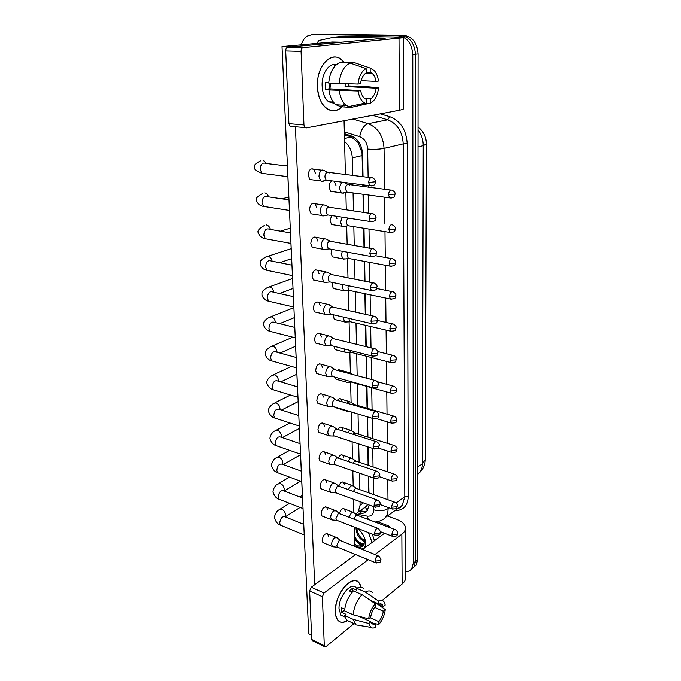 <?xml version="1.0" encoding="UTF-8"?>
<svg xmlns="http://www.w3.org/2000/svg" width="681" height="681" viewBox="0 0 681 681"><rect width="100%" height="100%" fill="white"/><g stroke="black" fill="none" stroke-linecap="round" stroke-linejoin="round"><path stroke-width="1.02" d="M339.955 398.666L340.849 398.921M362.658 176.685L362.003 152.638L358.087 142.508L351.405 137L344.416 134.787M368.642 492.823L368.327 476.215M368.115 465.251L367.774 446.838M367.587 437.066L367.204 416.781M367.042 408.234L366.625 386.331M366.472 378.108L366.055 356.163M365.876 346.586L365.467 325.288M365.263 314.281L364.871 293.69M364.633 281.168L364.258 261.342M363.995 247.229L363.637 228.212M363.331 212.412L362.99 194.281M362.845 186.466L362.811 184.823M363.611 508.256L365.493 507.396L367.749 504.502M352.681 175.468L352.281 157.907C351.915 150.969 349.353 145.513 344.577 141.546M355.703 514.053L358.146 512.001L360.079 505.191L360.002 501.65M359.73 489.622L359.364 473.099M359.117 462.203L358.708 443.893M358.487 434.18L358.036 414.005M357.84 405.518L357.355 383.735M357.167 375.563L356.682 353.754M356.469 344.237L355.993 323.075M355.746 312.136L355.286 291.681M355.005 279.244L354.563 259.538M354.248 245.518L353.831 226.637M353.473 210.94L353.073 192.936M352.894 185.181L352.86 183.547M358.564 542.987L362.692 546.085M301.342 44.835C302.424 40.937 304.339 38.034 307.088 36.144L312.519 34.501L398.164 35.804C406.974 37.072 411.843 43.329 412.771 54.574L413.307 563.119L415.512 561.34L413.912 566.941L411.435 569.095L413.912 566.941L415.512 561.34L415.444 54.259L415.512 561.34L417.708 559.569L416.1 565.162L413.631 567.307M398.164 35.804L400.871 35.557C409.673 36.817 414.525 43.048 415.444 54.259C414.525 43.048 409.673 36.817 400.871 35.557L315.354 34.28L403.569 35.31C412.345 36.561 417.189 42.775 418.091 53.944L417.708 559.569M316.427 34.186L403.569 35.31M361.986 546.426L354.546 539.505L361.986 546.426M413.307 563.119L411.707 568.737C410.268 570.687 408.251 571.674 405.655 571.691M313.609 34.416L318.163 34.05M363.033 176.737L362.615 154.187C361.875 144.84 357.942 138.686 350.809 135.723L344.382 133.689M368.974 492.942L368.668 476.325M368.455 465.37L368.115 446.949M367.927 437.176L367.544 416.883M367.382 408.336L366.974 386.425M366.821 378.202L366.412 356.248M366.225 346.672L365.825 325.373M365.62 314.358L365.237 293.766M364.999 281.244L364.624 261.41M364.361 247.288L364.003 228.271M363.705 212.463L363.365 194.332M363.22 186.517L363.186 184.866M357.321 512.912L359.415 513.295C362.726 513.849 365.339 512.938 367.246 510.58L369.153 505.021M366.736 511.176L361.866 511.61L359.381 511.159M324.531 170.522L322.436 170.02C320.232 170.914 319.074 173.127 318.972 176.66L320.683 180.933L322.811 181.427L323.977 180.823M370.796 177.681L327.425 172.216C325.833 172.863 324.999 174.464 324.922 177.026L326.148 180.124L328.021 180.363M342.875 182.27C340.84 183.223 339.776 185.368 339.666 188.697L341.266 192.808L343.267 193.251L344.254 192.74M390.656 190.067L347.88 184.398C346.382 185.053 345.582 186.611 345.488 189.08L347.004 192.297L341.785 193.14M325.756 205.313L323.594 204.836C321.415 205.807 320.274 208.02 320.172 211.476L321.755 215.494L323.96 215.962L324.922 215.468M371.511 213.63L328.523 207.118C326.957 207.816 326.131 209.425 326.046 211.919L327.57 215.085L322.292 215.843M326.948 239.252L324.718 238.801C322.573 239.84 321.441 242.053 321.338 245.432L322.811 249.212L325.841 249.272M372.209 248.667L329.587 241.159C328.046 241.917 327.229 243.517 327.152 245.969L328.565 248.957L323.313 249.561M328.097 272.357L325.816 271.949C323.696 273.055 322.59 275.269 322.479 278.58L323.841 282.138L326.744 282.257M372.89 282.828L330.634 274.383C329.11 275.192 328.302 276.792 328.225 279.184L329.544 282.002L324.326 282.47M329.221 304.679L326.889 304.305C324.794 305.48 323.696 307.684 323.594 310.928L324.863 314.281L327.621 314.46M373.546 316.146L331.647 306.816C330.149 307.667 329.349 309.268 329.272 311.609L330.506 314.273L325.314 314.605M342.134 217.154L340.577 222.329L342.066 226.203L344.944 226.203M348.578 218.15C347.157 218.924 346.416 220.465 346.34 222.789L347.753 225.828L342.56 226.526M342.279 251.255L341.47 255.162L342.858 258.814L345.607 258.882M348.059 252.302L347.165 255.698L348.485 258.576L343.318 259.129M342.696 284.556L342.347 287.22L343.633 290.676L346.263 290.796M348.289 285.714L347.974 287.833L349.208 290.549L344.067 290.974M317.482 86.513C316.146 64.15 334.005 48.428 343.939 62.218L340.909 59.298C330.557 50.777 316.359 66.806 317.482 86.513C317.772 108.381 335.205 118.545 344.399 103.648C338.891 111.097 332.898 112.663 326.403 108.364C321.04 103.904 318.07 96.617 317.482 86.513M334.592 37.089L345.224 36.178L393.38 36.953L403.399 37.753L303.164 47.644C301.828 47.985 301.13 49.245 301.079 51.415L285.697 50.973C285.739 48.828 286.437 47.585 287.782 47.244L385.455 38.102L334.201 37.132L318.708 40.554L317.014 43.405M403.399 37.753L403.697 108.5C403.688 109.096 402.267 109.667 399.415 110.22L306.246 127.917L305.045 127.602L303.947 124.955L301.079 51.415M291.238 126.589L290.038 126.266L288.914 123.653L285.697 50.973M335.299 612.023L336.142 603.996C338.27 595.509 341.981 588.835 347.276 583.975C354.282 578.714 358.921 579.812 361.185 587.269L358.861 582.493C351.983 573.547 334.167 595.356 335.299 612.023C336.278 621.515 340.347 624.375 347.514 620.604C343.624 622.979 340.449 622.902 337.98 620.391C336.346 618.544 335.452 615.752 335.299 612.023M387.429 515.994L397.057 519.569C402.411 521.655 405.212 524.489 405.467 528.064C405.467 530.303 404.259 532.355 401.841 534.219L374.967 554.53M405.467 528.064L405.672 577.454C405.68 579.846 404.497 582.034 402.122 584.026L382.135 600.463M368.149 559.688L324.062 593.006L322.385 596.701L309.617 590.921L311.294 587.26L355.635 554.564M312.622 640.804L311.779 639.553L324.301 645.699L322.385 596.701M324.301 645.699L324.624 646.695L326.114 646.541L354.001 623.609M311.779 639.553L309.617 590.921M362.505 549.499L384.501 533.274M390.494 527.894L388.434 525.868L377.385 521.689M340.943 42.196L343.794 42.06M418.083 63.852L418.083 67.223M354.452 535.887C356.061 539.378 358.249 541.829 361.032 543.242L364.275 544M354.52 538.467L360.113 543.906L363.969 544.604M356.895 528.107C357.508 533.827 360.096 537.981 364.667 540.586L364.888 540.688M356.001 527.758C356.231 533.87 358.819 538.365 363.756 541.25L364.846 541.676M354.656 544.051L357.363 545.907L362.777 546.034M357.602 528.388C361.798 531.98 364.446 536.39 365.544 541.608L364.718 538.867L364.871 541.267L363.577 545.192C361.883 547.226 359.517 547.677 356.478 546.554L354.699 545.515M361.134 532.031L363.313 535.385M365.544 541.608L365.552 547.252M364.514 548.018L365.348 545.481C364.693 547.762 363.296 548.92 361.143 548.954M357.065 547.303L355.797 546.247M417.751 510.035L417.742 512.452M372.311 534.108L374.414 540.714M368.344 532.568L372.081 542.434M361.977 544.545L363.543 545.243M339.41 513.465C340.772 509.49 342.466 508.009 344.492 509.013L345.258 511.261M338.806 486.03C340.262 482.591 341.888 481.399 343.684 482.437L344.501 484.804M338.236 458.092C339.725 455.18 341.266 454.244 342.866 455.283L343.726 457.768M337.793 429.43C339.249 427.174 340.653 426.544 342.015 427.523L342.943 430.154M337.504 400.122C338.823 398.606 340.04 398.283 341.147 399.151L342.109 401.492M324.088 543.115L322.905 542.629L322.173 540.476C322.998 535.326 324.837 533.163 327.697 533.981L328.438 536.151M323.203 516.462L321.934 515.968L321.151 513.704C321.951 508.537 323.807 506.383 326.701 507.251L327.493 509.533M322.309 489.23L320.938 488.728L320.104 486.345C320.887 481.161 322.751 479.015 325.671 479.926L326.522 482.335M321.398 461.395L319.925 460.884L319.031 458.373C319.798 453.163 321.662 451.043 324.624 451.997L325.527 454.533M320.479 432.937L318.895 432.418L317.933 429.762C318.682 424.544 320.555 422.433 323.543 423.429L324.514 426.11M337.504 370.192L340.253 370.141L340.926 371.128M336.882 350.094L335.112 349.634L333.979 346.288M336.142 319.857L334.26 319.415L333.128 314.724M319.542 403.824L317.848 403.314L316.818 400.496C317.542 395.269 319.423 393.175 322.436 394.205L323.484 397.04M318.597 374.048L316.776 373.537L315.669 370.558C316.376 365.322 318.257 363.237 321.304 364.309L322.419 367.306M335.384 288.931L333.384 288.506L332.081 285.075L332.422 282.436M334.609 257.273L332.498 256.882L331.094 253.247L331.885 249.374M337.81 250.446L337.836 250.897M333.826 224.866L331.587 224.509L330.081 220.653L331.63 215.528M336.482 216.277L336.916 218.55M316.656 312.375L314.579 311.889L313.294 308.553C313.95 303.3 315.831 301.24 318.929 302.373L320.223 305.735M315.652 280.436L313.447 279.976L312.068 276.443C312.698 271.183 314.571 269.131 317.695 270.289L319.091 273.856M314.639 247.731L312.298 247.297L310.808 243.543C311.404 238.282 313.277 236.239 316.427 237.422L317.925 241.21M313.6 214.217L311.123 213.834L309.523 209.842C310.085 204.581 311.949 202.546 315.116 203.738L316.733 207.765M317.635 343.573L315.686 343.071L314.494 339.921C315.175 334.669 317.057 332.6 320.138 333.699L321.338 336.882M333.026 191.684L330.677 191.37L329.051 187.284C329.144 183.972 330.217 181.853 332.251 180.908M334.082 181.137L335.971 185.428M312.536 179.878L309.932 179.537L308.195 175.298C308.731 170.046 310.587 168.02 313.762 169.22L315.516 173.493M282.019 46.597L332.26 42.018L342.092 42.222L292.055 46.853L282.019 46.597L308.731 633.756L311.583 635.143M314.69 584.758L295.418 126.743M344.058 120.741L345.412 174.583M345.607 182.619L345.625 183.24M345.863 192.783L346.288 209.876M346.706 226.237L347.157 244.275M347.523 258.891L347.991 277.831M348.314 290.787L348.817 310.57M349.098 321.951L349.617 342.517M349.864 352.4L350.375 373.06M350.604 382.177L351.107 402.19M351.353 411.988L351.822 430.69M352.094 441.748L352.52 458.56M352.826 470.835L353.201 485.834M353.541 499.267L353.865 512.529M354.231 527.068L354.716 546.358M354.912 554.266L354.937 555.083M337.614 379.64L335.963 379.181L334.992 377.163M338.338 408.54L336.312 407.434M357.985 84.052L360.513 83.678C361.322 78.417 363.211 74.816 366.182 72.884L366.114 68.611C361.671 71.079 358.964 76.229 357.985 84.052L328.702 83.099C329.774 72.458 333.426 65.657 339.666 62.695L350.085 63.069L366.114 68.611M366.174 72.169L370.217 72.339L372.005 73.293C374.048 74.97 375.41 77.668 376.065 81.397L361.117 80.656M329 83.116L329.315 88.819L360.649 90.607C361.322 94.225 362.65 96.847 364.616 98.473L366.642 99.528L366.71 103.708L351.081 107.428L340.815 106.704L335.946 104.729C332.226 101.69 329.885 96.762 328.906 89.935L358.121 90.999L360.649 90.607M328.906 89.935L330.608 89.679L325.475 89.39L325.186 86.019L325.263 82.588L328.727 82.776M334.516 103.427L328.625 101.758C324.701 98.507 322.539 93.203 322.13 85.849C321.509 73.659 329.059 62.541 336.235 64.789L334.592 65.265L335.673 65.308M348.817 83.857L348.723 85.951L365.646 86.538L378.568 87.815C377.623 95.374 375.001 100.447 370.694 103.018L370.634 98.856L364.616 98.473M334.133 103.01L333.443 103.503M370.217 72.339L370.149 68.091L354.163 62.584L343.76 62.209L343.777 62.839M344.824 105.342L344.841 106.015M354.163 62.584L357.176 63.622M354.282 106.67L370.694 103.018M351.081 107.428L346.254 105.436C342.56 102.388 340.245 97.417 339.291 90.539M370.149 68.091L374.422 70.781C376.542 73.284 377.895 76.706 378.483 81.039L376.065 81.397M366.71 103.708L364.931 103.154C361.39 101.265 359.125 97.213 358.121 90.999M345.241 83.78L345.063 86.496L376.159 88.189L378.568 87.815M376.159 88.189C375.376 93.323 373.529 96.872 370.634 98.856M339.112 83.644C340.211 72.927 343.871 66.066 350.085 63.069M330.719 83.201L329.893 88.853M325.475 89.39L329.315 88.819M345.063 86.496L348.723 85.951M368.642 618.825L370.677 617.131C371.341 613.104 372.873 609.589 375.282 606.575L375.231 603.724C371.639 607.937 369.442 612.977 368.642 618.825L353.141 614.798L344.535 610.874C345.429 603 348.391 596.335 353.422 590.887L362.037 594.658L375.231 603.724M370.055 600.165L378.534 603.894L382.194 604.422L383.258 606.669L372.865 602.098M350.102 621.804L346.672 620.212L344.671 615.454L346.033 614.356L341.785 612.406L341.641 607.844L344.705 609.24M344.024 616.586L340.977 615.19L339.027 609.086C338.21 597.041 351.09 581.216 356.112 587.712M378.534 603.894L378.491 601.051L365.322 592.053L356.725 588.307L356.767 590.163L352.511 588.307L349.208 590.878L352.213 592.198M356.725 588.307C359.662 586.724 362.045 586.869 363.884 588.742M365.322 592.053C368.251 590.444 370.617 590.572 372.43 592.444M360.155 625.567L355.984 624.869L353.269 619.404L368.736 623.455L370.762 621.753L358.649 616.228M344.671 615.454L353.269 619.404M378.491 601.051C380.968 599.799 382.867 600.165 384.195 602.14L385.216 605.034L383.258 606.669M374.644 607.384L383.318 611.232L385.276 609.597L377.666 604.209M385.276 609.597C384.493 615.283 382.347 620.238 378.857 624.443L378.815 621.651L370.03 617.676M373.052 623.234L378.857 624.443M370.907 622.255L375.58 624.383L375.631 627.192C373.716 628.257 372.09 628.308 370.745 627.337L368.736 623.455M383.318 611.232C382.671 615.173 381.164 618.646 378.815 621.651M375.58 624.383L371.792 623.89L370.762 621.753M353.141 614.798C354.06 606.882 357.023 600.165 362.037 594.658M341.785 612.406L344.595 610.167M352.605 591.746L352.511 588.307M330.311 336.235L327.936 335.903C325.876 337.138 324.786 339.342 324.684 342.517L325.858 345.684L328.472 345.905M374.184 348.663L332.643 338.474C331.162 339.376 330.379 340.968 330.302 343.267L331.443 345.786L326.284 345.991M329.289 376.636L326.837 376.355L325.748 373.367C325.85 370.26 326.923 368.055 328.957 366.761L331.366 367.042M374.805 380.39L333.613 369.4C332.149 370.336 331.375 371.937 331.298 374.184L332.371 376.567L327.238 376.653M332.396 397.151L329.953 396.912C327.944 398.266 326.889 400.462 326.786 403.51L327.799 406.327L330.14 406.625M375.41 411.367L334.567 399.611C333.12 400.59 332.354 402.182 332.277 404.386L333.273 406.642L328.182 406.617M343.292 317.082L344.399 321.798L346.901 321.968M348.8 318.35L349.915 321.79L344.807 322.087M344.033 348.859L345.148 352.222L347.523 352.435M349.557 350.272L350.604 352.324L345.531 352.503M344.926 379.938L346.254 382.237L348.136 382.211M350.179 372.847L347.455 372.907M350.706 381.556L352.213 382.305M333.401 426.561L330.932 426.374C328.949 427.779 327.901 429.975 327.799 432.963L328.744 435.627L330.949 435.959M375.989 441.611L337.265 429.26L335.486 429.132L333.23 433.899L333.911 435.84L335.043 436.206M334.371 455.308L331.885 455.18C329.927 456.636 328.897 458.824 328.795 461.752L329.672 464.28L331.749 464.621M376.55 471.158L338.193 458.075L336.397 457.99L334.158 462.748L334.797 464.578L335.852 464.944M335.324 483.416L332.822 483.34C330.881 484.846 329.868 487.026 329.766 489.894L330.591 492.295L332.532 492.652M377.095 500.024L339.087 486.251L337.282 486.2L335.078 490.95L335.665 492.686L336.644 493.044M336.252 510.903L333.733 510.886C331.817 512.427 330.813 514.615 330.711 517.424L331.485 519.697L333.315 520.071M377.615 528.235L339.964 513.797L338.151 513.789L335.963 518.53L336.525 520.182L337.427 520.531M337.146 537.786L334.626 537.828C332.737 539.42 331.741 541.591 331.638 544.357L332.362 546.511L334.073 546.894M378.125 555.807L340.815 540.748L338.993 540.782L336.84 545.507L337.359 547.073L338.202 547.413M346.135 410.405L346.952 411.307L348.74 411.315M350.97 402.054L348.681 401.867L347.344 403.041M393.456 416.057L354.869 404.633L352.92 404.693M351.736 430.605L349.43 430.46L347.54 432.537M393.805 445.391L355.576 433.252L353.916 433.159L352.826 434.223M352.486 458.526L350.153 458.441L347.88 461.377M394.146 474.07L356.274 461.241L354.588 461.182L353.03 463.14M353.209 485.842L350.868 485.808L348.314 489.596M394.469 502.101L356.946 488.617L355.252 488.6L353.388 491.435M353.916 512.58L351.558 512.597L348.834 517.194M394.784 529.52L357.61 515.415L355.908 515.432L353.873 519.126M362.53 152.68L362.003 152.638M358.087 142.508L358.376 141.435M367.212 510.631L365.493 507.396M351.405 137L344.501 138.464M362.258 155.532L352.281 157.907M363.433 502.918L360.079 505.191M425.259 459.53L422.424 463.821L423.25 145.649L426.425 143.98L425.259 459.53C425.191 464.57 423.335 468.868 419.692 472.452C421.479 470.171 422.382 467.294 422.424 463.821L417.776 466.979M417.776 474.317L419.692 472.452L417.776 473.78M418.023 146.934L423.25 145.649C423.182 139.682 421.445 134.395 418.032 129.799M418.091 53.944L412.771 54.574M285.594 125.185L285.68 126.947M380.253 113.863L389.728 116.664C400.479 120.886 406.302 129.901 407.204 143.691L408.277 496.483C407.715 505.906 403.263 510.614 394.937 510.605M312.519 34.501L315.354 34.28M352.92 119.056L368.191 123.704L387.693 119.813L372.609 115.319M368.123 177.358L367.646 149.071C367.161 142.797 364.522 138.669 359.713 136.685C360.998 129.594 363.824 125.261 368.191 123.704C377.853 127.602 383.139 135.825 384.05 148.381L403.22 143.861C402.411 131.603 397.236 123.584 387.693 119.813L389.728 116.664M388.068 507.473L388.085 508.613L389.149 507.864M396.121 502.918L404.795 496.772L403.22 143.861L407.204 143.691M355.771 514.01L367.178 516.121C371.324 516.538 373.52 514.444 373.767 509.831C379.155 511.422 383.922 511.014 388.085 508.613C388.093 512.129 387.259 515.04 385.557 517.339L402.224 505.379L404.795 496.772L408.277 496.483M397.415 508.826L402.224 505.379C401.96 506.468 400.317 507.643 397.287 508.92M367.646 149.071C373.792 149.548 379.257 149.318 384.05 148.381L384.51 189.275M384.595 197.201L384.893 223.794M384.978 231.651L385.267 257.469M385.361 265.258L385.642 290.319M385.727 298.074L385.999 322.394M386.084 330.106L386.348 353.703M386.433 361.398L386.689 384.28M386.774 391.967L387.029 414.15M387.114 421.828L387.353 443.34M387.438 451.026L387.676 471.873M387.761 479.56L387.983 499.769M359.713 136.685L344.339 131.842M373.767 509.831L373.716 506.698M373.511 494.568L373.231 477.909M373.043 466.919L372.728 448.447M372.558 438.649L372.218 418.296M372.073 409.724L371.698 387.744M371.554 379.496L371.179 357.482M371.017 347.872L370.66 326.505M370.473 315.456L370.115 294.796M369.902 282.232L369.57 262.33M369.323 248.156L369 229.08M368.736 213.213L368.421 195.013M368.293 187.173L368.259 185.521M368.327 519.475L367.178 516.121M302.313 492.601L302.27 491.776M361.866 511.61L359.415 513.295M368.642 182.525L375.512 181.733C375.759 180.482 374.797 179.205 372.618 177.903C370.421 177.017 369.093 178.558 368.642 182.525L369.8 185.717L371.664 185.922M287.459 166.045L265.752 163.423C262.5 162.24 260.636 164.181 260.159 169.237L261.989 173.34L264.654 173.689M266.68 163.534L262.943 160.069M388.519 194.809L395.116 194.017C395.389 192.834 394.452 191.591 392.29 190.28C390.222 189.471 388.97 190.986 388.519 194.809L389.6 197.873L391.277 198.077M369.247 218.524L375.197 218.226L376.031 217.631C376.278 216.439 375.35 215.187 373.248 213.885C371.051 213.017 369.723 214.558 369.247 218.524L370.319 221.521L372.098 221.768M288.991 199.882L267.624 196.724C264.381 195.549 262.508 197.49 261.998 202.563L263.7 206.428L266.228 206.82M268.586 196.869C267.778 194.587 266.484 193.259 264.722 192.885M369.843 253.613L375.708 253.298L376.533 252.617C376.797 251.519 375.903 250.302 373.852 248.948C371.664 248.097 370.336 249.655 369.843 253.613L370.83 256.431L372.524 256.703M290.498 232.911L269.446 229.242C266.22 228.075 264.33 230.033 263.794 235.098L265.369 238.742L267.769 239.184M270.417 229.412C269.685 226.918 268.357 225.428 266.45 224.943M370.413 287.825L376.21 287.484L377.019 286.735C377.308 285.722 376.448 284.522 374.431 283.134C372.269 282.3 370.924 283.866 370.413 287.825L371.332 290.472L372.933 290.77M272.162 261.198C271.523 258.516 270.187 256.873 268.144 256.277L265.735 256.984C258.806 260.755 260.448 262.287 260.168 264.415C261.351 267.71 263.632 269.685 267.012 270.331L269.276 270.8M291.962 265.156L271.217 261.01C268.008 259.861 266.118 261.819 265.556 266.892L267.012 270.331L292.438 275.609M370.975 321.194L376.704 320.836L377.504 320.01C377.785 319.04 376.951 317.857 374.993 316.478C372.847 315.669 371.511 317.235 370.975 321.194L371.826 323.688L373.333 323.994M273.839 292.251C273.319 289.408 271.974 287.629 269.804 286.914L267.335 287.612C260.534 291.604 262.219 293 261.93 295.196C263.138 298.533 265.369 300.534 268.629 301.206L270.757 301.7M293.4 296.644L272.945 292.055C269.753 290.915 267.863 292.89 267.267 297.955L268.629 301.206L293.869 307.071M388.86 229.548L394.614 229.25L395.372 228.663C395.652 227.531 394.742 226.313 392.648 224.994C390.588 224.202 389.328 225.717 388.86 229.548L389.864 232.434L391.464 232.664M389.191 263.428L394.869 263.113L395.627 262.457C395.916 261.41 395.04 260.21 392.988 258.857C390.945 258.082 389.677 259.606 389.191 263.428L390.119 266.143L391.643 266.399M389.515 296.49L395.125 296.15L395.865 295.426C396.163 294.43 395.312 293.256 393.32 291.894C391.286 291.136 390.017 292.668 389.515 296.49L390.383 299.053L391.822 299.325M399.415 110.22L399.006 38.57M288.914 123.653L303.947 124.955M383.011 38.434L383.003 37.906M287.782 47.244L303.164 47.644M402.122 584.026L401.841 534.219M388.451 527.111L388.434 525.868M311.294 587.26L324.062 593.006M371.528 353.745L377.18 353.371L377.964 352.477C378.27 351.583 377.461 350.417 375.546 348.995C373.409 348.212 372.073 349.796 371.528 353.745L372.311 356.095L373.733 356.418M275.456 322.59L275.43 322.309C274.954 319.466 273.617 317.652 271.421 316.869L268.901 317.55C262.406 321.56 263.87 323.075 263.658 325.297C264.883 328.659 267.063 330.694 270.212 331.392L272.204 331.902M294.796 327.399L274.622 322.385C271.464 321.279 269.565 323.254 268.944 328.319L270.212 331.392L295.273 337.827M372.056 385.506L377.649 385.114L378.423 384.169C378.738 383.335 377.955 382.194 376.074 380.739C373.963 379.981 372.626 381.573 372.056 385.506L372.788 387.727L374.116 388.059M277.005 352.247L276.971 351.583C276.495 348.791 275.175 346.987 273.004 346.161L270.442 346.833C266.067 349.642 264.364 352.273 265.335 354.724C266.577 358.129 268.714 360.189 271.762 360.904L273.626 361.432M296.167 357.457L276.265 352.043C273.124 350.953 271.234 352.945 270.587 358.01L271.762 360.904L296.635 367.885M372.584 416.517L378.1 416.108L378.866 415.104C379.172 414.295 378.415 413.171 376.584 411.716C374.499 410.992 373.162 412.592 372.584 416.517L373.265 418.611L374.499 418.951M278.495 381.224L278.478 380.219C278.01 377.487 276.707 375.691 274.554 374.822L271.957 375.478C267.922 378.347 266.271 381.028 266.986 383.514C268.229 386.944 270.323 389.038 273.285 389.787L275.03 390.315M297.503 386.842L277.857 381.037C274.749 379.981 272.86 381.981 272.187 387.038L273.285 389.787L297.972 397.278M389.83 328.753L395.372 328.404L396.112 327.621C396.419 326.693 395.593 325.535 393.644 324.139C391.618 323.398 390.349 324.939 389.83 328.753L390.63 331.17L391.992 331.46M390.145 360.258L395.618 359.891L396.342 359.049C396.648 358.155 395.848 357.006 393.95 355.61C391.941 354.903 390.673 356.452 390.145 360.258L390.885 362.539L392.171 362.837M390.443 391.022L395.857 390.639L396.572 389.736C396.887 388.911 396.112 387.778 394.248 386.348C392.256 385.667 390.988 387.225 390.443 391.022L391.132 393.184L392.341 393.49M373.094 446.796L378.542 446.378L379.3 445.306C379.623 444.565 378.883 443.45 377.087 441.96C375.018 441.271 373.682 442.88 373.094 446.796L373.724 448.77L374.882 449.12M279.934 409.562L279.959 408.251C279.491 405.561 278.197 403.773 276.069 402.871L273.447 403.501C269.523 406.404 267.914 409.136 268.595 411.69C269.829 415.138 271.889 417.257 274.784 418.04L276.409 418.568M298.806 415.563L279.414 409.4C276.333 408.379 274.452 410.396 273.753 415.436L274.784 418.04L299.282 426.025M373.588 476.377L378.976 475.942L379.726 474.819C380.058 474.129 379.334 473.023 377.572 471.507C375.52 470.843 374.201 472.469 373.588 476.377L374.175 478.241L375.257 478.581M281.313 437.279L281.398 435.678C280.947 433.039 279.661 431.252 277.559 430.324L274.903 430.928C271.327 432.35 269.267 438.198 270.178 439.262C271.472 442.795 273.49 444.94 276.248 445.689L277.763 446.217M300.083 443.654L280.93 437.151C277.882 436.163 276.001 438.189 275.286 443.22L276.248 445.689L300.559 454.15M374.073 505.268L379.402 504.817L380.143 503.642C380.475 503.012 379.777 501.923 378.04 500.365C376.014 499.743 374.695 501.378 374.073 505.268L374.627 507.039L375.623 507.379M282.641 464.382L282.819 462.527C282.368 459.939 281.1 458.16 279.006 457.198L276.333 457.777C272.885 459.173 270.783 465.251 271.719 466.247C272.996 469.796 274.979 471.967 277.686 472.75L279.099 473.269M301.334 471.141L282.419 464.306C279.397 463.352 277.525 465.395 276.792 470.418L277.686 472.75L301.811 481.663M374.55 533.504L379.819 533.044L380.543 531.827L378.5 528.567C376.499 527.988 375.18 529.631 374.55 533.504L375.069 535.181L375.989 535.513M283.917 490.899L284.198 488.822C283.756 486.277 282.496 484.506 280.427 483.51L277.737 484.055C274.426 485.485 272.298 491.537 273.234 492.678C274.562 496.304 276.52 498.501 279.099 499.25L280.41 499.76M302.56 498.024L283.866 490.882C280.878 489.971 279.014 492.022 278.257 497.028L279.099 499.25L303.036 508.596M375.018 561.11L380.219 560.633L380.943 559.365L378.942 556.139C376.968 555.594 375.657 557.254 375.018 561.11L375.495 562.693L376.355 563.025M285.16 516.802L285.56 514.572C285.118 512.078 283.875 510.316 281.823 509.286L279.116 509.797C275.924 511.184 273.753 517.466 274.715 518.556C276.026 522.208 277.95 524.421 280.487 525.196L281.704 525.698M303.752 524.344L285.279 516.905C282.334 516.036 280.47 518.096 279.704 523.093L280.487 525.196L304.237 534.96M390.732 421.079L396.087 420.679L396.793 419.726C397.125 418.96 396.368 417.845 394.537 416.372C392.562 415.725 391.303 417.291 390.732 421.079L391.388 423.122L392.511 423.429M391.022 450.447L396.308 450.03L397.006 449.026C397.338 448.285 396.606 447.179 394.81 445.714C392.86 445.093 391.601 446.668 391.022 450.447L391.626 452.38L392.682 452.686M391.303 479.152L396.529 478.726L397.219 477.662C397.559 476.981 396.844 475.883 395.082 474.385C393.15 473.797 391.898 475.381 391.303 479.152L391.873 480.982L392.852 481.288M391.575 507.209L396.751 506.775L397.432 505.668C397.772 505.03 397.074 503.949 395.346 502.416C393.439 501.854 392.179 503.455 391.575 507.209L392.103 508.945L393.022 509.252M391.847 534.653L396.963 534.202L397.636 533.053C397.968 532.431 397.295 531.359 395.601 529.827C393.712 529.299 392.46 530.908 391.847 534.653L392.341 536.296L393.192 536.602M360.011 510.724L365.118 511.652M366.855 506.026L358.146 512.001M426.425 143.98C426.246 136.924 423.446 131.263 418.04 127.006M416.1 565.162L411.707 568.737M374.848 521.952C375.733 522.233 382.918 520.837 385.557 517.339M285.62 126.828L286.897 154.876M287.373 165.347L287.408 166.036M287.893 176.694L288.352 186.875M288.821 197.115L288.948 199.874M289.425 210.446L289.783 218.158M290.234 228.178L290.446 232.902M290.932 243.406L291.17 248.667M291.621 258.661L291.919 265.139M292.396 275.601L292.524 278.486M292.975 288.48L293.349 296.627M293.826 307.063L293.851 307.659M294.311 317.669L294.745 327.391M295.605 346.237L296.116 357.448M296.882 374.209L297.452 386.825M298.125 401.603L298.763 415.555M299.351 428.426L300.04 443.646M300.542 454.712L301.249 470.162M301.768 481.646L302.211 491.393M260.746 160.759C255.29 163.457 253.255 165.772 254.643 167.722C254.124 169.441 256.575 171.314 261.989 173.34L287.944 176.694M309.932 179.537L320.683 180.933M329.298 172.948L325.041 171.042M375.512 181.733C374.593 184.074 376.167 185.487 369.8 185.717L326.148 180.124M287.416 165.151L284.896 165.73M311.149 168.905L321.926 170.207M326.557 180.38L321.253 181.291M330.677 191.37L341.266 192.808M349.625 185.045L345.403 183.138M395.116 194.017C394.188 196.23 395.84 197.575 389.6 197.873L346.638 192.068M262.44 193.583C257.112 196.511 255.137 198.878 256.524 200.708C257.776 204.045 260.168 205.951 263.7 206.428L289.476 210.446M311.123 213.834L321.755 215.494M330.421 207.816L326.233 205.807M376.031 217.631C375.018 220.023 376.84 221.257 370.319 221.521L327.186 214.838M288.863 197.013L281.977 198.843M312.63 203.372L323.279 204.947M264.1 225.649C258.899 228.739 256.992 231.165 258.371 232.928C259.589 236.239 261.921 238.18 265.369 238.742L290.974 243.415M312.298 247.297L322.811 249.212M331.519 241.823L327.399 239.729M376.533 252.617C375.589 254.481 377.649 256.277 370.83 256.431L328.208 248.71M290.285 228.169L280.41 231.157M314.069 237.014L324.607 238.844M291.213 248.659L267.974 256.252M313.447 279.976L323.841 282.138M331.213 274.273L328.523 272.817M377.019 286.735C375.972 288.693 378.313 290.251 371.332 290.472L329.204 281.772M291.664 258.644L279.687 262.704M315.482 269.846L325.893 271.923M292.566 278.469L269.421 286.854M314.579 311.889L324.863 314.281M332.354 306.671L329.621 305.122M377.504 320.01C376.431 322.556 378.159 323.645 371.826 323.688L330.183 314.043M293.026 288.463L279.499 293.52M316.844 301.904L327.152 304.211M331.587 224.509L342.066 226.203M350.468 218.729L349.6 218.312M395.372 228.663C394.359 230.919 396.257 232.093 389.864 232.434L347.404 225.607M332.498 256.882L342.858 258.814M395.627 262.457C394.58 264.781 396.461 265.879 390.119 266.143L348.153 258.354M391.515 258.593L375.171 255.647M333.384 288.506L343.633 290.676M395.865 295.426C394.793 297.81 396.734 298.814 390.383 299.053L348.893 290.336M391.933 291.604L376.636 288.48M290.038 126.266L305.045 127.602M312.102 640.549L324.624 646.695M372.005 73.293L365.952 73.029M333.375 102.082L328.625 101.758M346.254 105.436L335.946 104.729M364.931 103.154L348.255 106.67M382.194 604.422L380.109 603.502M345.02 617.046L340.977 615.19M355.235 624.179L346.672 620.212M370.745 627.337L355.984 624.869M293.894 307.642L270.851 316.784M315.686 343.071L325.858 345.684M333.452 338.312L330.685 336.652M377.964 352.477C376.814 355.073 378.798 356.01 372.311 356.095L331.145 345.565M294.354 317.652L279.678 323.645M318.18 333.213L328.37 335.75M292.83 337.197L272.247 346.059M316.776 373.537L326.837 376.355M334.524 369.213L331.715 367.451M378.423 384.169C377.24 386.791 379.249 387.685 372.788 387.727L332.081 376.355M295.648 346.22L280.112 353.09M319.474 363.807L329.553 366.548M291.459 366.429L273.634 374.703M317.848 403.314L327.799 406.327M335.563 399.398L332.728 397.534M378.866 415.104C377.768 417.249 380.007 418.645 373.265 418.611L333 406.438M296.925 374.184L280.734 381.888M320.734 393.703L330.702 396.648M334.26 319.415L344.399 321.798M396.112 327.621C395.006 330.021 396.972 330.992 390.63 331.17L349.617 321.585M392.333 323.833L377.487 320.453M335.112 349.634L345.148 352.222M396.342 359.049C395.21 361.517 397.176 362.411 390.885 362.539L350.332 352.12M392.724 355.303L377.836 351.566M335.963 379.181L345.888 381.964M352 374.15L350.502 373.214M396.572 389.736C395.508 391.745 397.704 393.124 391.132 393.184L351.03 381.973M338.585 369.689L348.527 372.396M351.294 382.16L346.254 382.237M393.099 386.033L377.478 381.76M290.532 395.014L274.988 402.735M318.895 432.418L328.744 435.627M336.576 428.902L333.707 426.927M379.3 445.306C378.117 448.03 379.972 448.873 373.724 448.77L333.911 435.84M298.167 401.577L281.491 410.064M321.96 422.927L331.817 426.059M334.158 436.036L329.102 435.908M289.936 422.978L276.333 430.171M319.925 460.884L329.672 464.28M337.555 457.734L334.66 455.657M379.726 474.819C378.449 477.611 380.543 478.283 374.175 478.241L334.797 464.578M299.393 428.409L282.343 437.628M323.143 451.494L332.907 454.806M335.035 464.774L330.013 464.544M289.612 450.337L277.652 457.036M320.938 488.728L330.591 492.295M338.508 485.919L335.597 483.748M380.143 503.642C378.857 506 381.488 507.039 374.627 507.039L335.665 492.686M300.585 454.687L283.253 464.604M324.301 479.433L333.954 482.923M335.895 492.874L330.906 492.55M301.291 470.137L300.253 470.75M289.493 477.109L278.955 483.34M321.934 515.968L331.485 519.697M339.436 513.483L336.499 511.227M380.543 531.827C379.3 534.185 381.777 535.283 375.069 535.181L336.525 520.182M300.525 481.186L284.224 491.018M325.416 506.766L334.975 510.418M336.729 520.352L331.783 519.943M302.432 495.308L299.776 496.96M289.536 503.327L280.24 509.107M322.905 542.629L332.362 546.511M340.338 540.45L337.393 538.092M380.943 559.365C379.615 562.276 381.709 562.855 375.495 562.693L337.359 547.073M300.108 507.447L285.245 516.87M326.505 533.504L335.971 537.309M337.555 547.243L332.643 546.749M336.789 408.072L346.612 411.043M354.171 404.293L351.268 402.403M396.793 419.726C395.601 421.811 398.155 422.969 391.388 423.122L376.542 418.645M339.589 398.691L349.421 401.594M349.166 411.324L346.952 411.307M354.937 432.92L352.017 430.937M397.006 449.026C395.763 451.622 397.925 452.32 391.626 452.38L378.185 448.03M340.56 427.064L350.289 430.145M355.686 460.926L352.749 458.849M397.219 477.662C395.95 480.318 398.121 480.956 391.873 480.982L379.283 476.64M341.504 454.823L351.132 458.075M356.41 488.32L353.465 486.157M397.432 505.668C396.138 508.367 398.317 508.954 392.103 508.945L380.049 504.544M342.415 481.978L351.949 485.4M357.116 515.117L354.154 512.87M397.636 533.053C396.359 535.326 398.981 536.279 392.341 536.296L380.543 531.75M343.309 508.562L352.749 512.138"/></g></svg>
